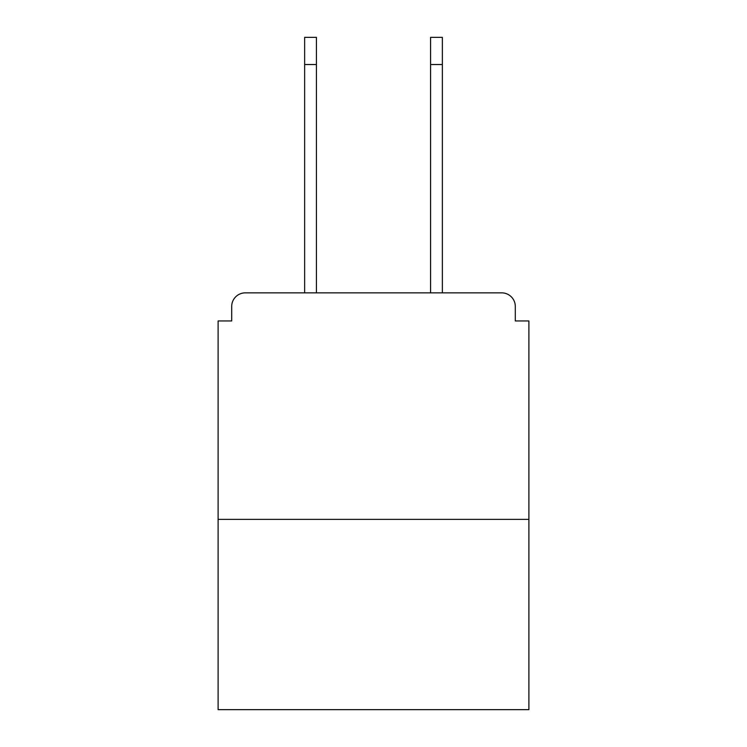 <?xml version="1.0" encoding="UTF-8"?>
<svg xmlns="http://www.w3.org/2000/svg" width="747" height="747" viewBox="0 0 747 747"><rect width="100%" height="100%" fill="white"/><g stroke="black" fill="none" stroke-linecap="round" stroke-linejoin="round"><path stroke-width="1.12" d="M515.299 320.949L515.299 306.447L515.299 320.949L528.895 320.949L528.895 709.65L218.105 709.65L218.105 320.949L231.701 320.949L231.701 306.447L231.701 320.949M528.895 519.38L218.105 519.38M515.299 306.447A13.595 13.595 0 0 0 501.704 292.861L245.296 292.861A13.595 13.595 0 0 0 231.701 306.447M501.704 292.861L444.176 292.861M302.824 292.861L245.296 292.861M304.636 64.531L304.636 37.35L316.42 37.35L316.42 64.531L304.636 64.531L304.636 292.861M316.42 292.861L316.42 64.531M430.58 292.861L430.58 37.35L442.364 37.35L442.364 64.531L430.58 64.531M442.364 292.861L442.364 64.531"/></g></svg>
